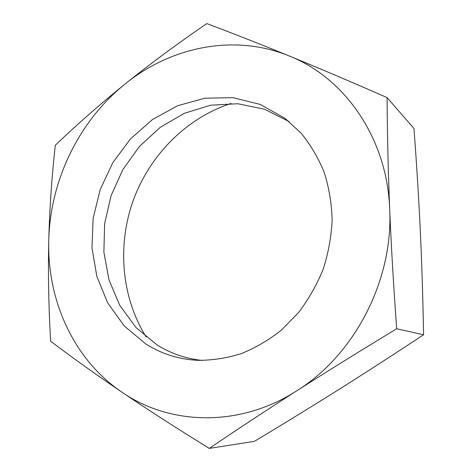 <?xml version="1.0" encoding="UTF-8"?>
<svg xmlns="http://www.w3.org/2000/svg" width="472" height="472" viewBox="0 0 472 472"><rect width="100%" height="100%" fill="white"/><g stroke="black" fill="none" stroke-linecap="round" stroke-linejoin="round"><path stroke-width="0.71" d="M230.997 103.468C186.316 118.035 149.819 155.135 133.31 200.222C117.074 245.405 121.304 297.277 146.255 337.108M289.171 121.623L264.491 109.209L237.805 103.74L210.636 105.215L184.387 113.268L160.321 127.263L139.505 146.361L122.85 169.566L111.044 195.75L104.619 223.722L103.887 252.213L108.991 279.902L119.811 305.449L136.013 327.527L156.97 344.843C170.728 353.522 185.921 358.726 202.541 360.466M145.813 343.982L124.295 326.004L107.763 303.071L96.872 276.539L91.969 247.812L93.137 218.324L100.223 189.461L112.879 162.557L130.526 138.874L152.409 119.587L177.572 105.74L204.848 98.211L232.891 97.651L260.184 104.4L285.118 118.413L301.154 133.246C310.6 144.839 318.281 157.896 324.217 172.416C329.002 187.579 331.645 203.42 332.141 219.946C331.362 236.602 328.382 252.986 323.214 269.105C316.848 284.787 308.629 299.266 298.558 312.553L281.442 330.076C268.774 340.088 255.287 347.976 240.985 353.746C226.46 358.218 211.922 360.413 197.373 360.331C178.475 359.245 161.288 353.793 145.813 343.982M55.312 145.234C77.343 124.201 100.577 103.81 125.021 84.063C78.83 121.145 50.132 180.605 48.764 240.36C49.595 208.624 51.778 176.917 55.312 145.234M296.853 390.745C266.532 410.144 237.345 429.361 209.285 448.4C176.481 428.145 147.329 409.377 121.823 392.102C169.537 425.242 239.369 427.856 296.853 390.745C354.649 354.838 393.388 280.067 389.689 209.114C391.241 246.585 393.577 286.469 396.704 328.766C360.449 350.72 327.161 371.381 296.853 390.745M289.371 56.032C318.388 67.915 350.967 81.774 387.105 97.61C387.311 134.455 388.173 171.625 389.689 209.114C387.188 137.842 344.43 77.715 289.371 56.032C234.283 33.359 170.811 46.775 125.021 84.063C149.482 64.387 176.729 44.232 206.771 23.6C232.761 33.335 260.296 44.15 289.371 56.032M48.764 240.36C47.035 299.991 73.396 359.398 121.823 392.102C96.294 374.768 72.564 357.817 50.622 341.238C48.616 305.703 47.996 272.078 48.764 240.36M209.285 448.4L254.438 441.338C283.719 423.762 311.774 406.534 338.613 389.654C365.34 372.827 393.66 354.531 423.567 334.772L396.704 328.766M423.567 334.772C422.918 298.044 421.832 263.364 420.304 230.743C418.758 198.045 416.646 163.967 413.962 128.502L387.105 97.61"/></g></svg>
